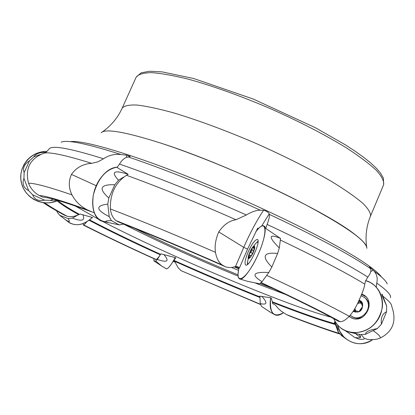 <?xml version="1.0" encoding="UTF-8"?>
<svg xmlns="http://www.w3.org/2000/svg" width="415" height="415" viewBox="0 0 415 415"><rect width="100%" height="100%" fill="white"/><g stroke="black" fill="none" stroke-linecap="round" stroke-linejoin="round"><path stroke-width="0.62" d="M384.264 299.806L382.822 296.103M335.32 324.245L334.298 322.766L335.185 321.521M259.977 297.28L259.66 296.123L270.668 297.768L271.223 297.986L272.339 301.798C299.376 312.35 320.266 319.664 335.014 323.747M57.166 200.85C60.569 203.973 67.718 208.553 78.617 214.607L80.365 214.088L92.26 217.46L92.649 217.673L91.865 217.859M78.617 214.607C74.643 216.62 70.804 217.159 67.1 216.22L64.564 215.24C55.273 210.213 48.171 206.032 43.259 202.696M89.1 220.272C108.704 230.574 132.432 242.08 160.273 254.784L160.989 253.85L175.223 257.611L175.82 257.886L173.792 260.319C203.179 273.49 231.881 285.676 259.894 296.886M160.273 254.784C158.416 257.606 157.01 259.168 156.056 259.479L155.485 259.417C128.245 247.06 104.222 235.616 83.41 225.086L83.161 223.581M94.21 212.708L92.016 211.951C65.394 202.287 49.017 197.364 42.89 197.177L39.264 195.548C34.253 192.7 30.689 188.612 28.568 183.285C24.838 168.698 29.979 158.644 44 153.125L46.096 152.367L49.53 148.487C53.457 145.292 71.468 148.72 103.553 158.774C108.751 155.226 114.592 153.815 121.071 154.546C87.14 143.673 67.168 139.549 61.155 142.169M255.848 231.637C259.142 227.399 261.678 225.428 263.458 225.739C266.228 227.067 265.673 233.578 261.798 245.27C256.221 261.642 244.632 279.705 240.259 279.108C237.811 278.807 237.427 274.938 239.118 267.493C234.319 286.609 246.36 279.912 257.305 256.257C268.396 232.701 266.907 216.775 255.848 231.637L258.825 228.214L257.622 228.307L247.553 249.125L243.766 247.345L235.502 266.529C231.653 267.867 228.11 267.862 224.868 266.508C186.677 249.591 151.216 234.745 118.477 221.968L116.133 220.671C112.973 218.264 111.049 214.348 110.359 208.932C110.037 193.758 115.422 182.543 126.518 175.28L128.157 174.284L117.072 167.489L119.499 164.075C122.005 159.837 124.936 157.461 128.287 156.943L130.222 156.439M279.954 242.967L280.348 239.963M224.868 266.508L222.201 264.983C218.783 262.555 216.537 258.338 215.473 252.336C214.529 246.017 215.624 239.211 218.752 231.918L243.766 247.345C249.825 233.391 256.418 221.045 263.561 210.301C266.295 210.913 268.183 212.086 269.236 213.813L269.345 214.379C269.641 216.428 268.899 219.784 267.13 224.453L265.771 228.416L280.54 238.475M260.859 282.812C294.707 298.52 320.588 311.349 338.495 321.298L340.201 321.656C342.655 321.786 345.674 319.991 349.259 316.272C353.009 312.199 356.324 306.732 359.208 299.863C362.57 292.606 364.422 287.362 364.764 284.135L365.584 280.908L367.84 277.116C370.673 273.272 371.539 270.424 370.439 268.572L369.438 266.772L374.081 271.14C376.945 274.429 377.826 278.398 376.727 283.046L376.249 287.107M126.601 157.347L126.497 155.158L121.071 154.546M126.497 155.158L130.222 156.377M263.561 210.301L260.366 210.229C256.496 210.12 251.827 211.702 246.354 214.98C199.491 194.085 157.207 177.117 119.499 164.075M339.361 333.437C325.651 329.194 307.971 322.886 286.334 314.513L281.142 311.094L278.081 308.278L275.389 305.041L272.536 303.49L272.339 301.798M286.334 314.513L290.184 316.24C310.062 323.902 326.636 329.837 339.911 334.044M173.32 260.978L173.792 260.319M260.485 304.294L181.127 270.705L178.051 267.654L175.338 262.498L174.31 261.766L172.988 261.533M181.127 270.705L260.579 304.543M86.751 221.854L83.913 225.039C104.549 235.533 128.598 247.013 156.056 259.479M83.913 225.039L83.41 225.086M44.815 202.868C49.468 206.239 56.897 210.69 67.1 216.22M92.016 211.951L87.026 209.7C80.469 206.297 75.452 201.353 71.977 194.874C68.61 188.042 68.439 181.225 71.458 174.414C76.298 167.572 83.036 163.878 91.674 163.339L97.961 161.829L103.553 158.774M87.026 209.7C61.088 200.362 45.168 195.647 39.264 195.548M218.752 231.918C223.659 224.748 229.407 220.692 236 219.743L246.354 214.98M235.502 266.529L237.437 266.529L239.491 267.851L247.553 249.125M222.201 264.983C184.021 248.123 148.663 233.355 116.133 220.671M340.201 321.656C321.672 311.442 295.314 298.416 261.134 282.579M235.123 266.658L238.952 268.214M231.503 267.457L238.526 270.336M134.859 228.437C166.472 244.124 200.876 259.593 238.075 274.855M259.889 283.554L273.874 288.882M75.442 206.068L98.91 219.457M102.495 221.345C165.544 254.478 288.762 306.457 330.755 317.081M345.711 330.968L354.69 337.426C357.932 337.997 359.883 337.981 360.547 337.379L360.557 336.202L358.892 334.288M354.69 337.426L358.757 339.024C362.44 339.62 364.303 339.397 364.349 338.344L361.143 334.615M366.839 248.269C367.114 245.457 363.224 240.923 355.162 234.677C326.989 211.717 223.628 162.799 158.779 142.47C124.5 131.721 105.291 128.484 101.161 132.748C105.28 128.474 124.49 131.716 158.769 142.464C199.319 155.485 256.569 179.498 299.713 201.685C344.077 225.049 366.461 240.581 366.855 248.274L366.85 248.326M265.771 228.416L264.262 226.211M254.561 246.899L254.333 246.411L253.575 248.258L252.911 247.47L252.185 248.009L254.442 246.494L254.561 246.899L253.773 250.816L250.826 256.652L249.788 257.881L248.58 258.114L249.27 253.793L252.185 248.009L251.708 251.205L250.473 252.413L252.683 253.425L250.473 252.413M254.696 247.822C254.769 244.731 253.43 245.571 250.676 250.338L249.119 253.913C245.483 264.116 253.492 255.448 254.696 247.822M258.068 241.81L255.873 243.221L251.293 249.208M247.511 261.637L247.885 264.163M250.198 257.456L248.58 258.114L249.96 256.117L249.897 255.277L249.254 255.106L249.27 253.793L250.427 252.413M251.77 249.742L253.819 250.676M249.15 257.093L250.089 257.518M254.188 247.107L254.582 247.288M358.991 300.393L360.889 301.456L362.305 303.531L362.663 306.135L361.88 308.75L360.116 310.845L357.725 312.013L355.183 312.013L353.29 311.105L353.813 311.411L357.175 311.058L358.161 311.821M353.077 311.421C359.691 313.398 362.876 310.716 362.637 303.37L361.257 301.28L359.136 300.045M350.151 315.27L353.061 317.117C361.232 320.899 371.368 310.181 367.638 301.674L366.31 299.251L364.827 297.669L360.946 295.693M369.096 306.695L368.022 301.306L366.445 298.997L364.308 297.259M352.045 316.635L353.845 317.594C356.734 318.684 359.649 318.471 362.601 316.961M358.399 301.778L360.127 300.932L360.568 301.191L362.611 306.586L358.975 311.561L357.761 311.79L357.595 311.463M361.133 303.339L358.819 302.634M355.946 310.939L354.856 308.63M357.616 303.484L361.263 302.556L359.183 301.207M354.701 308.89L355.095 309.569L354.867 311.421M353.824 310.296L355.048 311.063M357.6 311.504L358.109 311.826M362.176 305.238L362.56 305.487M345.944 338.811L341.638 335.699L338.163 331.917L334.594 322.273M372.587 339.703C362.228 345.877 352.579 344.875 343.651 336.7L339.792 331.248L337.525 324.857C340.367 340.985 359.919 349.16 372.587 339.703M338.163 331.917C338.355 330.273 337.208 326.994 334.729 322.071M386.671 305.98C382.749 297.41 381.219 293.478 382.075 294.188L386.671 305.98L386.547 311.769L381.395 324.265L377.344 328.597L365.506 334.277L359.976 334.557L350.722 332.488M361.673 294.012L364.105 295.195C375.279 301.632 365.968 322.211 353.43 318.694L348.994 316.552M365.698 280.644L370.403 282.537L374.553 285.442C380.7 291.2 383.278 298.634 382.282 307.748C378.433 323.98 368.691 332.327 353.072 332.788C343.999 331.751 337.577 327.062 333.8 318.72C340.16 334.967 363.483 337.566 375.559 322.813C388.025 308.407 382.241 284.82 365.698 280.644M361.47 294.484L365.895 296.658M352.179 318.331L349.248 316.282C328.986 305.16 301.466 291.532 266.695 275.389M377.344 328.597C369.272 330.008 365.33 331.901 365.506 334.277M386.547 311.769C382.381 313.657 380.664 317.823 381.395 324.265M280.545 238.428L279.305 247.957L277.63 253.472L271.841 267.032L268.832 272.479L262.047 281.712L259.562 283.761L247.366 281.292L240.259 279.108M248.066 252.149C251.713 244.196 254.753 239.974 257.181 239.491C261.632 239.548 250.115 266.072 246.017 265.18C244.243 264.272 244.928 259.93 248.066 252.149M256.875 242.298L258.063 241.214M247.433 264.547L247.47 262.934M259.562 283.761L247.366 281.292M268.832 272.479C253.015 271.711 250.753 274.792 262.047 281.712M277.63 253.472C263.276 251.967 261.346 256.486 271.841 267.032M280.514 238.407C268.469 233.469 268.064 236.654 279.305 247.957M128.116 174.316L126.606 175.239M123.592 177.086L118.514 180.198L114.784 184.758L108.844 197.997L107.776 204.144L109.218 216.64L111.433 220.619L119.23 224.894L123.862 224.074M106.577 221.947C95.746 220.744 91.316 211.847 93.282 195.273C97.795 178.528 105.835 169.138 117.409 167.1C111.23 167.489 105.503 171.338 100.233 178.647C89.272 193.701 90.532 217.834 102.09 221.257L105.244 221.926M111.433 220.619C105.088 220.692 104.17 221.371 108.673 222.658L119.23 224.894M107.776 204.144C95.336 205.627 95.813 209.793 109.218 216.64M114.784 184.758C100.222 184.239 98.246 188.649 108.844 197.997M128.131 174.269C113.814 169.719 110.608 171.696 118.514 180.198M46.044 152.388L44.109 153.094M40.219 154.505L33.802 156.839L29.574 160.719L24.127 172.578L23.945 178.315L28.625 190.568L32.598 194.765L44.613 200.165L50.386 200.357L53.452 199.21M46.921 151.413C38.886 151.47 32.204 154.473 26.866 160.429L23.997 164.527L21.99 169.102L20.911 173.984L20.812 178.99L21.689 183.928L23.51 188.612L26.207 192.861L29.678 196.518L33.791 199.444L38.382 201.529L43.29 202.696L48.316 202.909L53.281 202.162L57.996 200.481C43.627 207.474 24.718 198.37 21.367 182.657C17.622 167.032 30.855 150.972 46.921 151.413M50.386 200.357L53.488 200.948L56.865 200.155M32.598 194.765C34.44 199.542 38.445 201.342 44.613 200.165M23.945 178.315C21.964 183.944 23.525 188.026 28.625 190.568M29.574 160.719C24.288 164.247 22.472 168.2 24.127 172.578M46.101 152.362C39.99 152.113 35.892 153.607 33.802 156.839M56.881 210.991L57.192 212.215L59.76 215.318L68.153 218.575L72.402 218.103L78.871 214.488M66.711 220.718L69.206 222.684C76.718 226.585 84.401 224.847 92.26 217.46C82.953 225.874 74.435 226.958 66.711 220.718M72.402 218.103C81.921 221.76 85.397 220.609 82.834 214.648M59.76 215.318L64.953 219.333C69.44 222.476 70.508 222.227 68.153 218.575M153.981 258.737L153.898 260.879L155.77 261.082L157.29 259.458L160.392 254.613M165.995 268.645L166.363 268.868C168.127 268.879 171.079 265.128 175.223 257.611C170.612 265.922 167.536 269.6 165.995 268.645M157.29 259.458C167.546 262.949 169.719 261.279 163.8 254.447M153.898 260.879L161.606 265.989L155.77 261.082M270.445 312.262L261.538 306.426L260.262 303.604L259.925 296.134M283.367 312.734C279.658 315.54 276.463 316.023 273.791 314.171C270.445 311.297 269.402 305.829 270.668 297.768C269.361 313.232 273.589 318.222 283.367 312.734M260.262 303.604C267.224 305.201 267.717 302.758 261.746 296.269M381.494 277.013C379.585 274.325 375.674 270.819 369.76 266.492C344.875 248.118 277.137 213.507 208.143 184.903C139.108 156.253 83.498 139.497 70.14 141.634M387.231 283.953C386.24 281.09 381.857 276.821 374.081 271.14M260.366 210.229C212.049 188.244 168.023 170.482 128.287 156.943M370.439 268.572C349.601 254.343 315.903 236.28 269.345 214.379M272.442 302.426C299.599 313.029 320.593 320.396 335.424 324.52M173.47 260.755C203.002 273.988 231.84 286.236 259.982 297.503M89.604 219.883C109.119 230.159 132.784 241.649 160.595 254.343M57.939 200.507C61.223 203.609 68.361 208.216 79.353 214.327M91.674 163.339C65.814 155.246 49.925 151.843 44 153.125M71.977 194.874C48.265 186.771 33.791 182.911 28.568 183.285M236 219.743C196.513 202.318 160.019 187.502 126.518 175.28M215.473 252.336C177.345 235.668 142.304 221.205 110.359 208.932M367.84 277.116C345.451 262.923 311.883 245.369 267.13 224.453M364.764 284.135C344.792 272.022 316.65 257.326 280.338 240.041M390.437 297.669C391.412 295.148 386.842 290.272 376.727 283.046M364.349 338.344L367.265 339.278C366.077 339.309 374.802 340.622 380.213 338.043L380.213 338.043C393.114 331.481 396.932 320.842 391.667 306.12C391.739 304.102 388.808 300.797 382.874 296.206M234.309 266.912L238.833 268.759M123.722 224.167C157.482 241.343 195.626 258.67 238.143 276.146M255.661 283.18L285.862 294.572M380.213 338.043C380.82 336.845 378.47 334.371 373.158 330.605M370.756 271.586L373.194 270.186M261.621 226.071L269.236 213.813M96.28 185.738L71.458 174.414M251.796 249.788L253.809 250.712M254.193 247.169L254.582 247.35M249.208 257.056L250.146 257.487M353.43 310.897L353.518 311.26M359.167 301.259L361.232 302.597M353.85 310.249L355.079 311.017M362.134 305.248L362.575 305.528M383.636 184.706L383.403 178.165L380.56 173.148L376.524 168.412L370.943 163.168L363.815 157.43L355.188 151.247L345.14 144.7L315.244 127.649L253.316 99.066L193.738 78.534L162.146 71.883L149.561 71.25L141.225 72.786L136.193 77.112C138.418 74.28 143.559 72.791 151.62 72.641C161.347 73.341 173.636 75.53 188.477 79.213C212.931 85.993 240.015 95.704 269.724 108.341C299.236 121.45 324.805 134.636 346.442 147.896C359.26 156.242 369.241 163.733 376.384 170.373C381.774 176.37 384.191 181.148 383.636 184.706L370.512 216.075C370.865 212.994 368.24 208.678 362.632 203.127C355.271 196.918 345.083 189.805 332.067 181.78C310.14 168.962 284.353 155.993 254.717 142.869C224.899 130.144 197.831 120.132 173.501 112.833C158.758 108.787 146.604 106.188 137.043 105.037C129.158 104.725 124.21 105.747 122.202 108.108C117.813 117.689 111.261 125.584 102.541 131.794M355.344 333.375C359.525 337.11 358.726 335.937 360.547 337.379M249.119 253.913L247.459 262.586M254.405 248.637L253.575 248.258M249.757 255.152L251.345 255.879M250.401 252.403L252.673 253.441M353.845 317.594L353.061 317.117M359.188 302.872L358.197 302.234M357.502 311.266L358.337 311.79M361.989 305.227L362.601 305.622M360.127 300.932L360.728 301.326M370.512 216.075C366.492 225.817 365.19 235.995 366.595 246.609M136.193 77.112L122.202 108.108M339.994 334.137L343.651 336.7M364.93 295.947L364.105 295.195M359.852 334.537L353.072 332.788M257.611 239.73L257.181 239.491M265.05 226.73L264.319 226.279M108.673 222.658L102.09 221.257M64.953 219.333L69.206 222.684M161.606 265.989L166.363 268.868M268.972 311.426L273.791 314.171"/></g></svg>
